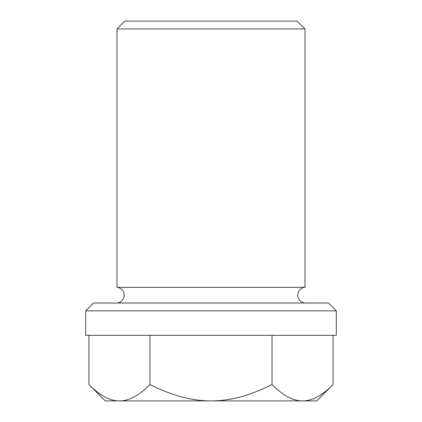<?xml version="1.0" encoding="UTF-8"?>
<svg xmlns="http://www.w3.org/2000/svg" width="422" height="422" viewBox="0 0 422 422"><rect width="100%" height="100%" fill="white"/><g stroke="black" fill="none" stroke-linecap="round" stroke-linejoin="round"><path stroke-width="0.63" d="M117.031 303.012A7.86 7.86 0 0 0 124.205 295.184A7.86 7.86 0 0 0 117.031 287.35L304.969 287.35A7.86 7.86 0 0 0 297.795 295.184A7.86 7.86 0 0 0 304.969 303.012M304.969 28.933L297.141 21.1L124.859 21.1L117.031 28.933L304.969 28.933L304.969 287.35M85.703 310.845L336.297 310.845L336.297 335.316L85.703 335.316L85.703 310.845L93.536 303.012L328.464 303.012L336.297 310.845M333.074 384.547L316.716 400.9L302.553 400.9C312.053 400.979 322.223 395.525 333.074 384.547L333.074 335.316M302.553 400.9L211 400.9C230.001 400.979 250.346 395.525 272.037 384.547C282.882 395.525 293.053 400.979 302.553 400.9M211 400.9L119.447 400.9C128.947 400.979 139.118 395.525 149.963 384.547C171.654 395.525 191.999 400.979 211 400.9M119.447 400.9L105.284 400.9L88.926 384.547C99.777 395.525 109.947 400.979 119.447 400.9M272.037 335.316L272.037 384.547M149.963 335.316L149.963 384.547M88.926 335.316L88.926 384.547M117.031 28.933L117.031 287.35"/></g></svg>
